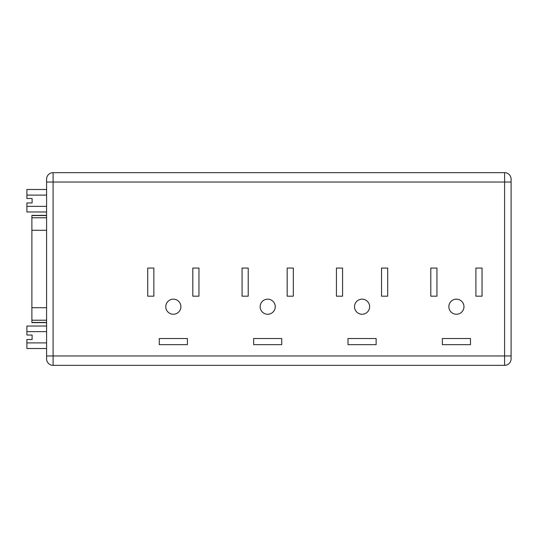 <?xml version="1.0" encoding="UTF-8"?>
<svg xmlns="http://www.w3.org/2000/svg" width="538" height="538" viewBox="0 0 538 538"><rect width="100%" height="100%" fill="white"/><g stroke="black" fill="none" stroke-linecap="round" stroke-linejoin="round"><path stroke-width="0.81" d="M456.419 314.253A7.552 7.552 0 0 1 448.867 306.7A7.552 7.552 0 0 1 456.419 299.155A7.552 7.552 0 0 1 463.971 306.7A7.552 7.552 0 0 1 456.419 314.253M362.061 314.253A7.552 7.552 0 0 1 354.508 306.7A7.552 7.552 0 0 1 362.061 299.155A7.552 7.552 0 0 1 369.613 306.7A7.552 7.552 0 0 1 362.061 314.253M267.695 314.253A7.552 7.552 0 0 1 260.15 306.7A7.552 7.552 0 0 1 267.695 299.155A7.552 7.552 0 0 1 275.248 306.7A7.552 7.552 0 0 1 267.695 314.253M173.337 299.155A7.552 7.552 0 0 0 165.785 306.7A7.552 7.552 0 0 0 173.337 314.253A7.552 7.552 0 0 0 180.889 306.7A7.552 7.552 0 0 0 173.337 299.155M32.105 335.033L32.105 339.512L32.105 335.033L26.9 335.033L26.9 331.65L46.584 331.65M46.584 322.639L31.897 322.639L31.897 215.361L46.584 215.361M46.584 211.972L26.9 211.972L26.9 202.967L32.105 202.967L32.105 198.488L26.9 198.488L26.9 195.106L46.584 195.106M26.9 206.35L46.584 206.35M32.105 202.967L32.105 198.488M46.584 348.516L26.9 348.516L26.9 339.512L32.105 339.512M46.584 355.968L46.584 179.167L46.584 182.032L53.094 182.032L53.094 365.342L504.59 365.342A6.51 6.51 0 0 0 511.1 358.833L511.1 355.968L511.1 358.833A6.51 6.51 0 0 1 504.59 365.342L504.59 355.968L46.584 355.968L46.584 358.833L46.584 355.968M504.59 172.658L53.094 172.658A6.51 6.51 0 0 0 46.584 179.167A6.51 6.51 0 0 1 53.094 172.658L53.094 182.032L504.59 182.032L504.59 172.658A6.51 6.51 0 0 1 511.1 179.167L511.1 355.968L504.59 355.968L504.59 182.032L511.1 182.032L511.1 179.167A6.51 6.51 0 0 0 504.59 172.658M287.178 296.182L293.324 296.182L293.324 268.065L287.178 268.065L287.178 296.182M242.073 296.182L248.22 296.182L248.22 268.065L242.073 268.065L242.073 296.182M253.64 344.663L281.757 344.663L281.757 338.523L253.64 338.523L253.64 344.663M159.275 344.663L187.399 344.663L187.399 338.523L159.275 338.523L159.275 344.663M192.819 296.182L198.959 296.182L198.959 268.065L192.819 268.065L192.819 296.182M147.715 296.182L153.855 296.182L153.855 268.065L147.715 268.065L147.715 296.182M347.999 338.523L347.999 344.663L376.123 344.663L376.123 338.523L347.999 338.523M442.357 338.523L442.357 344.663L470.481 344.663L470.481 338.523L442.357 338.523M336.432 268.065L336.432 296.182L342.578 296.182L342.578 268.065L336.432 268.065M430.797 268.065L430.797 296.182L436.943 296.182L436.943 268.065L430.797 268.065M381.536 268.065L381.536 296.182L387.683 296.182L387.683 268.065L381.536 268.065M475.901 268.065L475.901 296.182L482.048 296.182L482.048 268.065L475.901 268.065M46.584 358.833A6.51 6.51 0 0 0 53.094 365.342A6.51 6.51 0 0 1 46.584 358.833M26.9 195.106L26.9 189.484L46.584 189.484M26.9 342.894L46.584 342.894M26.9 331.65L26.9 326.028L46.584 326.028M31.897 322.444L46.584 322.444M31.897 320.224L46.584 320.224M31.897 307.709L46.584 307.709M31.897 230.291L46.584 230.291M31.897 217.776L46.584 217.776M31.897 215.556L46.584 215.556"/></g></svg>
